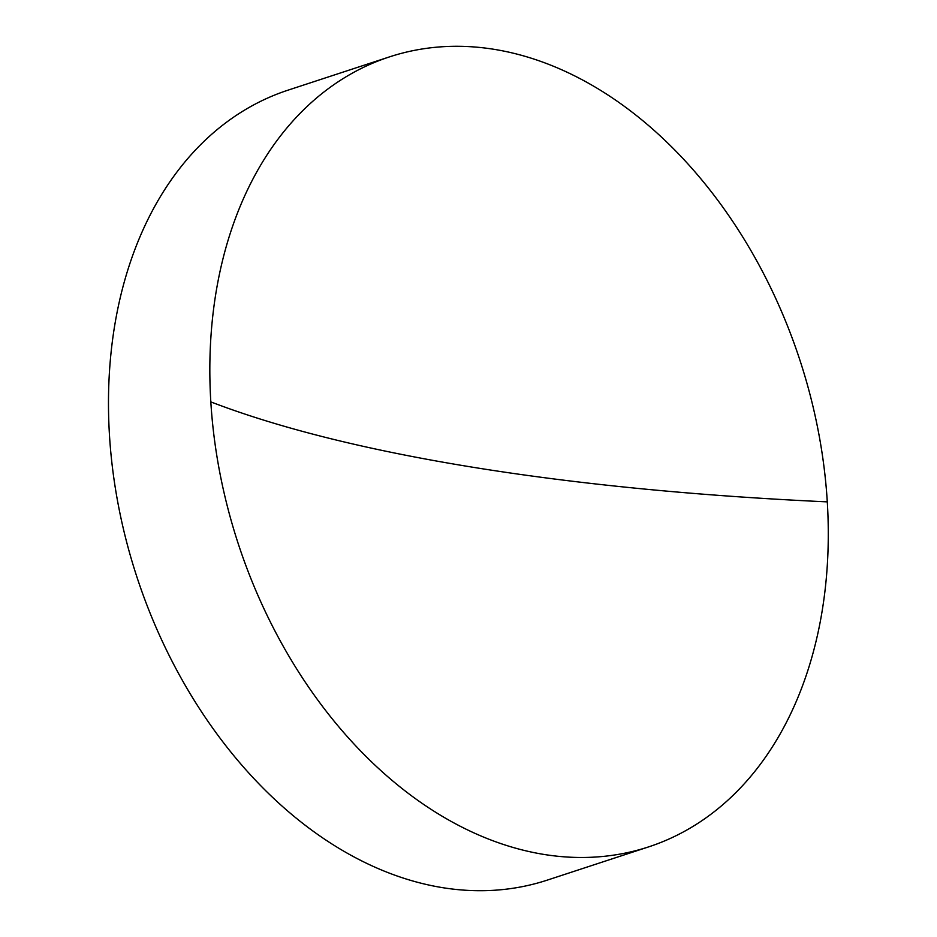 <?xml version="1.0" encoding="UTF-8"?>
<svg xmlns="http://www.w3.org/2000/svg" width="937" height="937" viewBox="0 0 937 937"><rect width="100%" height="100%" fill="white"/><g stroke="black" fill="none" stroke-linecap="round" stroke-linejoin="round"><path stroke-width="1.41" d="M494.431 49.38A415.712 295.483 -108.2 0 1 827.289 501.869A415.712 295.483 -108.2 0 1 648.591 846.896A415.712 295.483 -108.2 0 1 543.671 854.392A415.712 295.483 -108.2 0 1 210.825 401.903A415.712 295.483 -108.2 0 1 389.511 56.876A415.712 295.483 -108.2 0 1 494.431 49.38M389.511 56.876L288.198 90.104A415.712 295.483 71.8 0 0 118.589 506.484A415.712 295.483 71.8 0 0 442.346 887.62A415.712 295.483 71.8 0 0 547.267 880.124L648.591 846.896M210.825 401.903A1273.477 309.304 176.5 0 0 827.289 501.869"/></g></svg>
